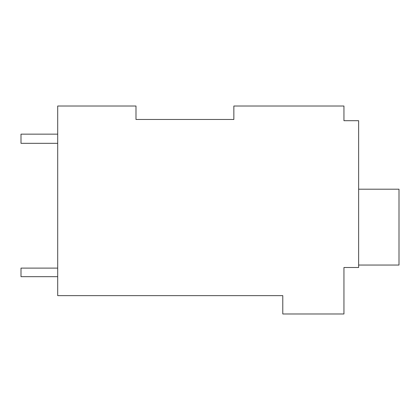 <?xml version="1.0" encoding="UTF-8"?>
<svg xmlns="http://www.w3.org/2000/svg" width="420" height="420" viewBox="0 0 420 420"><rect width="100%" height="100%" fill="white"/><g stroke="black" fill="none" stroke-linecap="round" stroke-linejoin="round"><path stroke-width="0.63" d="M233.851 119.474L233.851 106.019L343.949 106.019L343.949 120.698L358.633 120.698L358.633 267.498L343.949 267.498L343.949 313.981L282.786 313.981L282.786 295.633L57.698 295.633L57.698 106.019L135.991 106.019L135.991 119.474L233.851 119.474L135.991 119.474M343.949 118.251L343.949 120.698M57.698 134.153L21 134.153L21 143.33L57.698 143.33M57.698 276.67L21 276.67L21 268.107L57.698 268.107M358.633 189.205L399 189.205L399 265.052L358.633 265.052"/></g></svg>
